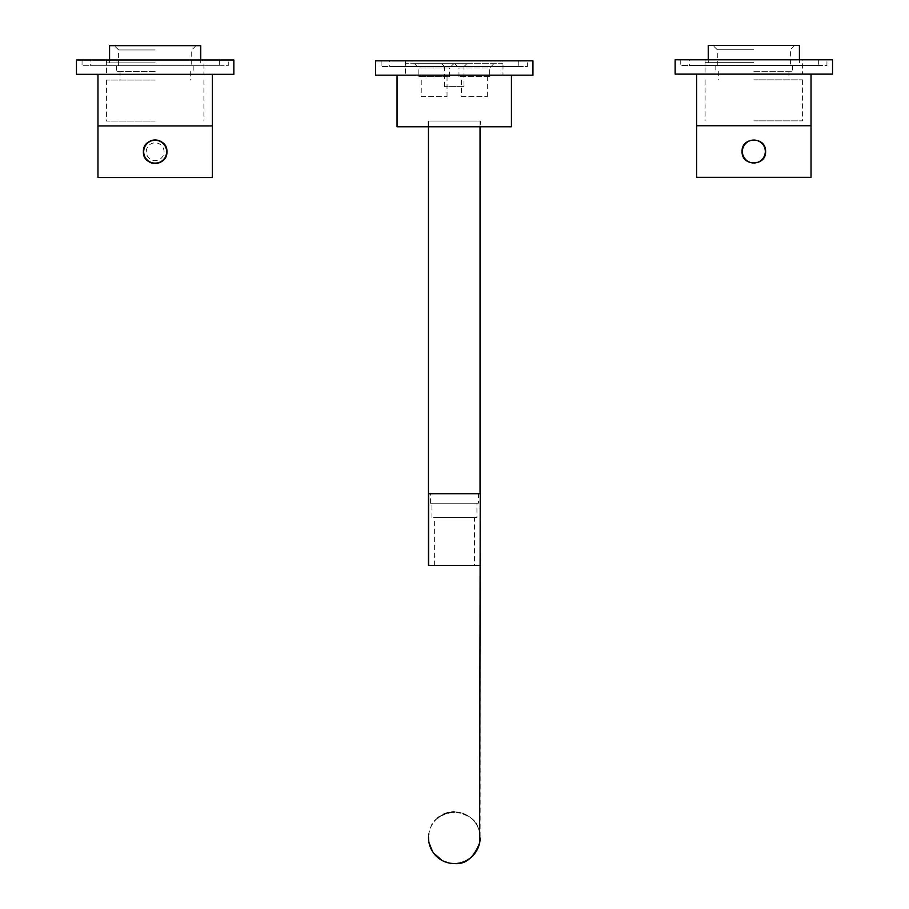 <?xml version="1.0" encoding="UTF-8"?>
<svg xmlns="http://www.w3.org/2000/svg" width="909" height="909" viewBox="0 0 909 909"><rect width="100%" height="100%" fill="white"/><g stroke="black" fill="none" stroke-linecap="round" stroke-linejoin="round"><path stroke-width="0.68" stroke-dasharray="4.54 3.41" d="M502.984 60.835L405.505 60.835L502.984 60.835L502.984 75.163L405.505 75.163L502.984 75.163M405.505 60.835L405.505 75.163M389.734 60.835L518.744 60.835L389.734 60.835L389.734 66.562L518.744 66.562L389.734 66.562M518.744 60.835L518.744 66.562M527.345 60.835L381.132 60.835L527.345 60.835L527.345 66.562L381.132 66.562L527.345 66.562M381.132 60.835L381.132 66.562M375.542 75.163L532.935 75.163M375.542 60.835L532.935 60.835M418.833 76.606L449.512 76.606L418.833 76.606L418.833 68.005L414.538 63.698L453.807 63.698L414.538 63.698M449.512 76.606L449.512 68.005L418.833 68.005L449.512 68.005L453.807 63.698M463.988 86.639L444.49 86.639L463.988 86.639L463.988 66.562L444.49 66.562L441.626 63.698L466.851 63.698L441.626 63.698M444.49 86.639L444.49 66.562L463.988 66.562L466.851 63.698M489.644 76.606L458.977 76.606L489.644 76.606L489.644 68.005L458.977 68.005L454.67 63.698L493.951 63.698L454.67 63.698M458.977 76.606L458.977 68.005L489.644 68.005L493.951 63.698M461.511 96.672L487.315 96.672L461.511 96.672L461.511 76.606L487.315 76.606L461.511 76.606M487.315 96.672L487.315 76.606M421.231 96.672L447.035 96.672L421.231 96.672L421.231 76.606L447.035 76.606L421.231 76.606M447.035 96.672L447.035 76.606M502.688 63.698L405.789 63.698L502.688 63.698M480.327 121.033L428.15 121.033L480.327 121.033L480.327 126.771L428.15 126.771L480.327 126.771M428.15 121.033L428.15 126.771M511.437 75.163L397.051 75.163L511.437 75.163M397.051 126.771L511.437 126.771M480.134 837.746A25.804 25.804 90 0 0 454.341 811.942L454.341 811.942A25.804 25.804 90 0 1 480.134 837.996A25.804 25.804 90 0 0 480.134 837.746A25.804 25.804 90 0 1 480.134 837.996A25.804 25.804 90 0 0 447.353 812.907M443.615 814.282A25.804 25.804 90 0 0 439.342 816.748M437.661 818.055A25.804 25.804 90 0 0 428.832 833.837M428.537 837.314A25.804 25.804 90 0 1 428.753 834.439A25.804 25.804 90 0 0 428.537 837.314C428.253 838.871 429.128 829.349 430.764 827.258C432.695 819.623 440.558 814.509 454.341 811.942L454.341 811.942C468.112 814.509 475.975 819.623 477.907 827.258C479.543 829.349 480.418 838.871 480.134 837.325L480.043 565.432L428.628 565.432L480.236 565.432M451.648 812.089A25.804 25.804 90 0 0 446.387 813.203M444.774 813.782A25.804 25.804 90 0 0 428.832 833.871M478.441 493.723L430.423 493.723L478.441 493.723L478.441 503.188L430.423 503.188L478.441 503.188M476.941 503.188L431.923 503.188L476.941 503.188L476.941 517.516L431.923 517.516L476.941 517.516M474.498 517.516L434.366 517.516L474.498 517.516L474.498 565.432L434.366 565.432L474.498 565.432M480.043 121.033L428.446 121.033L480.043 121.033L480.043 126.771M454.341 863.55A25.804 25.804 90 0 0 457.307 863.38A25.804 25.804 90 0 1 454.341 863.55M459.556 863.016A25.804 25.804 90 0 0 475.293 852.79A25.804 25.804 90 0 1 459.556 863.016M475.941 851.858A25.804 25.804 90 0 0 479.634 842.813A25.804 25.804 90 0 1 475.941 851.858M479.747 842.245A25.804 25.804 90 0 0 479.963 840.7A25.804 25.804 90 0 1 479.747 842.245M480.02 840.268A25.804 25.804 90 0 0 480.134 838.087A25.804 25.804 90 0 1 480.02 840.268M480.236 493.723L428.628 493.723M203.9 59.994L106.421 59.994L203.9 59.994L203.9 74.322L106.421 74.322L203.9 74.322M106.421 59.994L106.421 74.322M90.661 59.994L219.671 59.994L90.661 59.994L90.661 65.721L219.671 65.721L90.661 65.721M219.671 59.994L219.671 65.721M228.261 59.994L82.06 59.994L228.261 59.994L228.261 65.721L82.06 65.721L228.261 65.721M82.06 59.994L82.06 65.721M76.47 74.322L233.852 74.322M76.47 59.994L233.852 59.994M802.579 59.789L705.1 59.789L802.579 59.789L802.579 74.118L705.1 74.118L802.579 74.118M705.1 59.789L705.1 74.118M689.329 59.789L818.339 59.789L689.329 59.789L689.329 65.516L818.339 65.516L689.329 65.516M818.339 59.789L818.339 65.516M826.94 59.789L680.739 59.789L826.94 59.789L826.94 65.516L680.739 65.516L826.94 65.516M680.739 59.789L680.739 65.516M675.148 74.118L832.53 74.118M675.148 59.789L832.53 59.789M708.259 45.45L799.42 45.45M753.834 49.745L717.281 49.745L753.834 49.745M753.834 65.516L792.546 65.516L753.834 65.516M753.834 62.653L705.384 62.653L753.834 62.653M753.834 45.45L794.693 45.45L753.834 45.45M753.834 120.852L802.579 120.852L753.834 120.852M753.834 79.856L802.579 79.856L753.834 79.856M753.834 74.118L811.033 74.118L753.834 74.118M753.834 125.726L811.033 125.726L753.834 125.726M753.834 71.254L792.546 71.254L753.834 71.254M109.58 45.655L200.741 45.655M155.166 49.961L118.613 49.961L155.166 49.961M155.166 65.721L116.454 65.721L155.166 65.721M155.166 62.857L106.717 62.857L155.166 62.857M155.166 45.655L196.014 45.655L155.166 45.655M155.166 121.056L106.421 121.056L155.166 121.056M155.166 80.06L106.421 80.06L155.166 80.06M155.166 74.322L97.967 74.322L155.166 74.322M155.166 125.931L97.967 125.931L155.166 125.931M155.166 71.459L116.454 71.459L155.166 71.459M696.646 177.323L811.033 177.323M97.967 177.528L212.354 177.528M106.421 125.931L203.9 125.931L106.421 125.931M146.269 151.735A8.885 8.885 0 0 1 155.166 142.838A8.885 8.885 0 0 1 164.052 151.735A8.885 8.885 0 0 1 155.166 160.62A8.885 8.885 0 0 1 146.269 151.735M761.299 142.815A11.465 11.465 0 0 0 745.13 144.065A11.465 11.465 0 0 0 746.38 160.234A11.465 11.465 0 0 0 762.549 158.984A11.465 11.465 0 0 0 761.299 142.815M155.655 163.188A11.465 11.465 0 0 0 166.62 151.235A11.465 11.465 0 0 0 154.666 140.27A11.465 11.465 0 0 0 143.702 152.223A11.465 11.465 0 0 0 155.655 163.188M428.446 565.432L480.043 565.432L480.043 493.723M428.65 840.2L428.707 840.768M428.923 842.223L429.037 842.813M432.514 851.517L433.513 852.983M442.024 860.425L443.331 861.084M448.285 862.834L451.364 863.38M430.423 503.188L430.423 493.723M431.923 517.516L431.923 503.188M434.366 565.432L434.366 517.516M428.446 121.033L428.446 126.771M717.281 65.516L717.281 49.745L712.986 45.45M799.42 59.789L799.42 62.653M708.259 59.789L708.259 62.653M794.693 45.45L790.387 49.745L790.387 65.516M705.1 79.856L705.1 120.852M802.579 79.856L802.579 120.852M715.133 65.516L715.133 71.254M718.724 71.254L718.724 79.856M788.955 71.254L788.955 79.856M792.546 65.516L792.546 71.254M118.613 65.721L118.613 49.961L114.307 45.655M200.741 59.994L200.741 62.857M109.58 59.994L109.58 62.857M196.014 45.655L191.719 49.961L191.719 65.721M106.421 80.06L106.421 121.056M203.9 80.06L203.9 121.056M116.454 65.721L116.454 71.459M120.045 71.459L120.045 80.06M190.276 71.459L190.276 80.06M193.867 65.721L193.867 71.459"/><path stroke-width="1.36" d="M532.935 60.835L375.542 60.835L375.542 75.163L532.935 75.163L532.935 60.835M397.051 75.163L397.051 126.771L511.437 126.771L511.437 75.163M428.537 837.746A25.804 25.804 90 0 0 454.341 863.55L454.341 863.55A25.804 25.804 90 0 0 480.134 837.996A25.804 25.804 90 0 1 480.134 838.087A25.804 25.804 90 0 0 480.134 837.996A25.804 25.804 90 0 1 454.341 863.55L454.341 863.55A25.804 25.804 90 0 1 428.537 837.314A25.804 25.804 90 0 0 428.537 837.746M447.353 812.907A25.804 25.804 90 0 0 443.615 814.282M439.342 816.748A25.804 25.804 90 0 0 437.661 818.055M428.832 833.837A25.804 25.804 90 0 0 428.741 834.485A25.804 25.804 90 0 1 428.832 833.871M454.341 811.942L454.341 811.942A25.804 25.804 90 0 0 451.648 812.089M446.387 813.203A25.804 25.804 90 0 0 444.774 813.782M480.236 565.432L428.628 565.432L428.628 493.723L480.236 493.723L479.634 842.836C473.919 857.732 465.488 864.641 454.341 863.55L451.364 863.38M457.307 863.38A25.804 25.804 90 0 0 459.556 863.016A25.804 25.804 90 0 1 457.307 863.38M475.293 852.79A25.804 25.804 90 0 0 475.941 851.858A25.804 25.804 90 0 1 475.293 852.79M479.634 842.813A25.804 25.804 90 0 0 479.747 842.245A25.804 25.804 90 0 1 479.634 842.813M233.852 59.994L76.47 59.994L76.47 74.322L233.852 74.322L233.852 59.994M832.53 59.789L675.148 59.789L675.148 74.118L832.53 74.118L832.53 59.789M799.42 59.789L799.42 45.45L708.259 45.45L708.259 59.789M811.033 74.118L811.033 125.726L696.646 125.726L811.033 125.726L811.033 177.323L696.646 177.323L696.646 74.118M200.741 59.994L200.741 45.655L109.58 45.655L109.58 59.994M212.354 74.322L212.354 125.931L97.967 125.931L212.354 125.931L212.354 177.528L97.967 177.528L97.967 74.322M742.085 151.519C741.358 136.361 766.31 136.361 765.594 151.519C766.332 166.665 741.369 166.711 742.085 151.519M143.406 151.735C142.679 136.566 167.642 136.566 166.915 151.723C167.654 166.87 142.69 166.915 143.406 151.735A11.749 11.749 0 0 0 155.166 163.484A11.749 11.749 0 0 0 166.915 151.735A11.749 11.749 0 0 0 155.166 139.975A11.749 11.749 0 0 0 143.406 151.735M761.299 142.815A11.465 11.465 0 0 0 745.13 144.065A11.465 11.465 0 0 0 746.38 160.234A11.465 11.465 0 0 0 762.549 158.984A11.465 11.465 0 0 0 761.299 142.815M155.655 163.188A11.465 11.465 0 0 0 166.62 151.235A11.465 11.465 0 0 0 154.666 140.27A11.465 11.465 0 0 0 143.702 152.223A11.465 11.465 0 0 0 155.655 163.188M428.537 837.325L428.537 837.996M428.537 838.087L428.65 840.2M428.707 840.768L428.923 842.223M429.037 842.813L432.514 851.517M433.513 852.983L442.024 860.425M443.331 861.084L448.285 862.834M480.043 126.771L480.043 493.723M428.446 126.771L428.446 565.432"/></g></svg>
